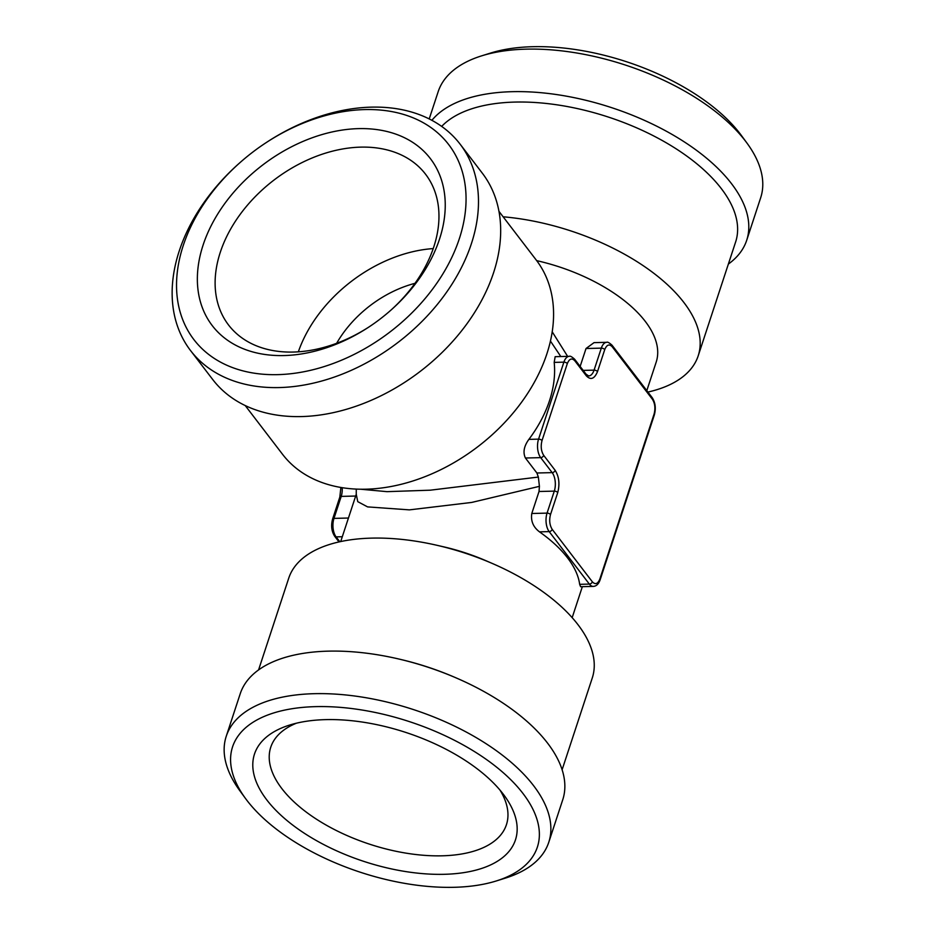 <?xml version="1.0" encoding="UTF-8"?>
<svg xmlns="http://www.w3.org/2000/svg" width="934" height="934" viewBox="0 0 934 934"><rect width="100%" height="100%" fill="white"/><g stroke="black" fill="none" stroke-linecap="round" stroke-linejoin="round"><path stroke-width="1.4" d="M368.802 327.075A124.035 87.457 142.6 0 1 228.55 324.997A124.035 87.457 142.6 0 1 220.307 252.238A124.035 87.457 142.6 0 1 316.463 156.258A124.035 87.457 142.6 0 1 425.53 174.191A124.035 87.457 142.6 0 1 433.773 246.95A124.035 87.457 142.6 0 1 390.926 310.135M439.494 239.174A137.356 96.844 142.6 0 1 391.474 309.644A137.356 96.844 142.6 0 1 368.194 327.472A137.356 96.844 142.6 0 1 237.341 346.07A137.356 96.844 142.6 0 1 203.11 245.023A137.356 96.844 142.6 0 1 358.609 128.623A137.356 96.844 142.6 0 1 439.494 239.174M325.768 719.624A137.356 67.808 18.2 0 1 504.418 795.71A137.356 67.808 18.2 0 1 444.187 874.306A137.356 67.808 18.2 0 1 278.577 813A137.356 67.808 18.2 0 1 289.587 725.076A137.356 67.808 18.2 0 1 325.768 719.624M296.428 723.196A124.035 61.235 -161.8 0 0 270.755 747.223A124.035 61.235 -161.8 0 0 281.858 788.611A124.035 61.235 -161.8 0 0 442.062 855.813A124.035 61.235 -161.8 0 0 506.426 824.71A124.035 61.235 -161.8 0 0 500.029 790.141M454.134 887.3A160.426 79.203 18.2 0 1 245.467 798.43A160.426 79.203 18.2 0 1 315.82 706.629A160.426 79.203 18.2 0 1 509.252 778.232A160.426 79.203 18.2 0 1 496.398 880.925A160.426 79.203 18.2 0 1 454.134 887.3M496.398 880.925L505.399 878.112A169.755 83.803 -161.8 0 0 548.772 842.281A169.755 83.803 -161.8 0 0 533.571 785.646A169.755 83.803 -161.8 0 0 314.338 693.682A169.755 83.803 -161.8 0 0 226.25 736.249A169.755 83.803 -161.8 0 0 239.898 790.818L245.467 798.43M646.807 390.622L656.205 362.065A121.817 60.138 -161.8 0 0 645.301 321.424A121.817 60.138 -161.8 0 0 536.688 260.644M539.49 531.855L549.18 531.609L589.354 584.089A13.309 6.771 -91.4 0 0 593.3 586.4L580.621 586.715L579.664 584.334A121.817 60.138 -161.8 0 0 567.557 557.89A121.817 60.138 -161.8 0 0 539.49 531.855C533.221 527.091 530.652 520.974 531.785 513.502L539.023 491.494L539.42 486.334L471.682 502.434L409.396 509.871L367.576 506.893L357.757 501.651L356.251 494.296L356.263 489.101M552.204 331.792L567.627 356.368M580.142 366.432L586.038 348.51L594.036 342.638L606.715 342.323C607.45 341.727 609.225 342.696 612.05 345.218L652.224 397.697C655.376 402.636 656.088 408.38 654.337 414.941A2.662 1.319 -161.8 0 0 654.092 414.054L599.85 579.033C597.818 583.96 595.32 584.894 592.366 581.835L552.192 529.356A2.662 1.88 142.6 0 1 549.18 531.609A13.309 6.771 -91.4 0 1 547.055 513.116L531.785 513.502M258.566 669.935L288.734 578.181A159.761 78.876 18.2 0 1 371.639 538.124A159.761 78.876 18.2 0 1 437.112 545.328A159.761 78.876 18.2 0 1 492.346 563.482A159.761 78.876 18.2 0 1 577.983 624.683A159.761 78.876 18.2 0 1 592.273 677.979L562.116 769.733M647.916 392.07A159.761 78.876 -161.8 0 0 698.2 355.819L735.642 241.929A159.761 78.876 -161.8 0 0 721.34 188.633A159.761 78.876 -161.8 0 0 515.008 102.075A159.761 78.876 -161.8 0 0 441.677 126.405M698.2 355.819A159.761 78.876 -161.8 0 0 683.898 302.511A159.761 78.876 -161.8 0 0 503.122 216.793M539.42 486.334L538.358 477.064L536.898 473.001L525.422 458.01C522.783 452.43 523.939 446.219 528.877 439.377A121.817 85.893 -37.4 0 0 549.507 400.686A121.817 85.893 -37.4 0 0 554.189 362.38L555.158 356.683L569.296 356.333A13.309 6.771 88.6 0 0 563.879 362.147A2.662 1.319 18.2 0 1 567.323 363.583C569.355 358.668 571.853 357.734 574.807 360.781L586.283 375.783C590.708 380.36 594.456 378.959 597.515 371.58L604.742 349.585C606.785 344.658 609.272 343.724 612.225 346.783A2.662 1.88 -37.4 0 0 612.05 345.218M550.441 341.062L560.82 356.543M728.368 264.065A169.755 83.803 -161.8 0 0 746.698 240.283A169.755 83.803 -161.8 0 0 731.497 183.648A169.755 83.803 -161.8 0 0 512.264 91.684A169.755 83.803 -161.8 0 0 431.905 120.311M226.25 736.249L240.236 693.717A169.755 83.803 18.2 0 1 328.324 651.15A169.755 83.803 18.2 0 1 397.896 658.797A169.755 83.803 18.2 0 1 456.574 678.096A169.755 83.803 18.2 0 1 547.558 743.114A169.755 83.803 18.2 0 1 562.747 799.749L548.772 842.281M498.954 211.341L536.279 260.096A159.761 112.652 142.6 0 1 546.892 353.799A159.761 112.652 142.6 0 1 366.023 489.194A159.761 112.652 142.6 0 1 282.558 454.321L245.233 405.566M746.698 240.283L760.673 197.751A169.755 83.803 -161.8 0 0 747.037 143.182A169.755 83.803 -161.8 0 0 745.484 141.116A169.755 83.803 -161.8 0 0 526.251 49.152A169.755 83.803 -161.8 0 0 481.524 55.888A169.755 83.803 -161.8 0 0 438.163 91.719L429.22 118.91M266.529 142.388L267.369 141.84A169.755 119.692 142.6 0 1 460.112 144.163L482.294 173.152A169.755 119.692 142.6 0 1 493.572 272.716A169.755 119.692 142.6 0 1 301.402 416.576A169.755 119.692 142.6 0 1 212.718 379.519L190.524 350.53A169.755 119.692 142.6 0 1 179.246 250.966A169.755 119.692 142.6 0 1 238.59 163.859L239.338 163.205A160.426 113.119 142.6 0 1 266.529 142.388A160.426 113.119 142.6 0 1 419.366 120.649A160.426 113.119 142.6 0 1 459.341 238.684A160.426 113.119 142.6 0 1 277.725 374.639A160.426 113.119 142.6 0 1 183.251 245.514A160.426 113.119 142.6 0 1 239.338 163.205M460.112 144.163A169.755 119.692 142.6 0 1 471.378 243.727A169.755 119.692 142.6 0 1 339.789 375.083A169.755 119.692 142.6 0 1 190.524 350.53M747.037 143.182L741.456 135.57A160.426 79.203 -161.8 0 0 532.8 46.7A160.426 79.203 -161.8 0 0 490.537 53.075L481.524 55.888M433.224 248.584A124.035 87.457 -37.4 0 0 298.343 351.838M414.976 283.329A96.529 68.054 -37.4 0 0 336.649 343.292M437.112 545.328L443.872 546.88A121.817 60.138 18.2 0 1 485.984 560.727L492.346 563.482M538.358 477.064L430.27 490.187L387.015 491.658L360.571 489.218M397.896 658.797L399.67 659.217A159.761 78.876 18.2 0 1 454.893 677.372L456.574 678.096M339.824 541.743L336.1 536.887L342.299 536.735M592.366 581.835A2.662 1.88 -37.4 0 1 589.354 584.089L579.664 584.334M612.225 346.783L652.399 399.25A2.662 1.88 -37.4 0 0 652.224 397.697M586.038 348.51L601.309 348.137A13.309 6.771 -91.4 0 1 606.715 342.323M604.742 349.585A2.662 1.319 18.2 0 0 601.309 348.137L594.071 370.133L583.19 370.401M348.452 518.031L333.975 518.393A13.309 6.771 88.6 0 0 336.1 536.887A2.662 1.88 142.6 0 1 334.711 536.303L339.007 541.93M334.711 536.303C331.547 531.364 330.846 525.62 332.597 519.059A2.662 1.319 -161.8 0 1 333.975 518.393L341.214 496.398L355.679 496.036M539.023 491.494L554.294 491.121L547.055 513.116A2.662 1.319 18.2 0 1 550.5 514.564L557.738 492.568C559.91 484.034 559.057 476.632 555.181 470.374L543.705 455.372C541.125 451.204 540.553 446.265 542.012 440.579L567.323 363.583M593.3 586.4C596.336 586.225 598.601 584.065 600.095 579.921A2.662 1.319 -161.8 0 0 599.85 579.033M652.399 399.25C654.979 403.43 655.551 408.368 654.092 414.054M552.192 529.356C549.612 525.177 549.052 520.25 550.5 514.564M569.296 356.333C570.02 355.737 571.806 356.706 574.632 359.228L586.108 374.219L588.665 375.947A13.309 6.771 -91.4 0 0 594.071 370.133A2.662 1.319 18.2 0 1 597.515 371.58M332.597 519.059L339.824 497.063A2.662 1.319 -161.8 0 1 341.214 496.398A13.309 6.771 88.6 0 0 342.194 487.688M554.189 362.38L563.879 362.147L538.568 439.132A13.309 6.771 88.6 0 0 540.693 457.637L552.169 472.627L536.898 473.001M555.181 470.374A2.662 1.88 -37.4 0 1 552.169 472.627A13.309 6.771 -91.4 0 1 554.294 491.121A2.662 1.319 -161.8 0 1 557.738 492.568M586.108 374.219A2.662 1.88 142.6 0 1 586.283 375.783M574.632 359.228A2.662 1.88 142.6 0 1 574.807 360.781M528.877 439.377L538.568 439.132A2.662 1.319 18.2 0 1 542.012 440.579M525.422 458.01L540.693 457.637A2.662 1.88 -37.4 0 0 543.705 455.372M572.168 617.654L582.349 586.669M340.712 541.557L356.251 494.296M654.337 414.941L600.095 579.921M339.824 497.063L340.875 487.466"/></g></svg>
